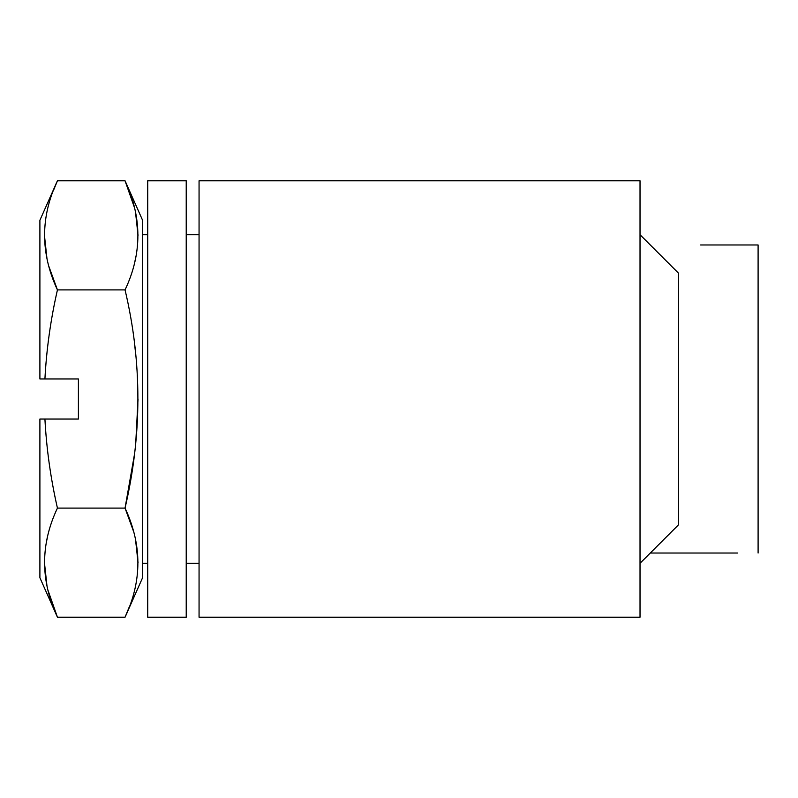<?xml version="1.0" encoding="UTF-8"?>
<svg xmlns="http://www.w3.org/2000/svg" width="798" height="798" viewBox="0 0 798 798"><rect width="100%" height="100%" fill="white"/><g stroke="black" fill="none" stroke-linecap="round" stroke-linejoin="round"><path stroke-width="1.2" d="M147.72 180.797L147.72 617.203L186.223 617.203L186.223 180.797L147.72 180.797M53.267 190.931L57.436 180.797C40.319 216.916 40.319 253.285 57.436 289.903C50.673 319.439 46.503 349.125 44.917 378.95L39.9 378.95L39.9 220.258L57.436 180.797L125.047 180.797L134.563 207.909M125.047 289.903C142.164 253.774 142.164 217.415 125.047 180.797L142.583 220.258L142.583 577.742L125.047 617.203C142.164 581.084 142.164 544.715 125.047 508.097C142.164 434.74 142.164 362.003 125.047 289.903L57.436 289.903L48.848 266.352M46.982 258.761L44.449 235.35M640.026 234.702L678.539 273.215L678.539 524.785L640.026 563.298M142.583 563.298L147.72 563.298M186.223 563.298L199.061 563.298M142.583 234.702L147.72 234.702M186.223 234.702L199.061 234.702M199.061 617.203L199.061 180.797L640.026 180.797L640.026 617.203L199.061 617.203M44.917 378.95L78.403 378.95L78.403 419.05L44.917 419.05C46.503 448.875 50.683 478.561 57.436 508.097C40.319 544.226 40.319 580.585 57.436 617.203L47.92 590.091M44.917 419.05L39.9 419.05L39.9 577.742L57.436 617.203L125.047 617.203L129.216 607.069M46.992 586.081L44.449 562.65M46.543 541.423L47.591 536.545M700.614 244.976L758.1 244.976L700.614 244.976M737.561 553.024L650.3 553.024L737.561 553.024M134.593 453.703L125.047 508.097L133.635 531.648M135.5 539.239L138.034 562.65M134.593 344.297L135.69 354.003M138.034 399L135.7 443.888M135.49 211.919L138.034 235.35M135.939 256.577L134.892 261.455M57.436 508.097L125.047 508.097M758.1 244.976L758.1 553.024"/></g></svg>

